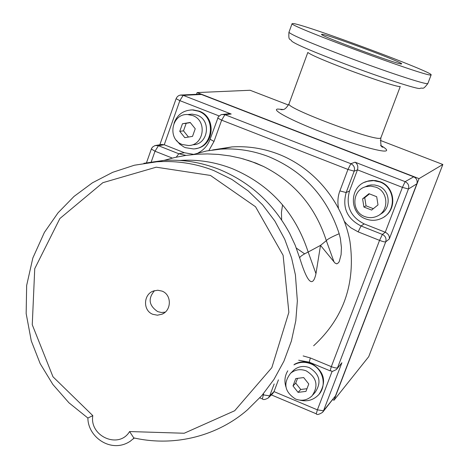 <?xml version="1.0" encoding="UTF-8"?>
<svg xmlns="http://www.w3.org/2000/svg" width="469" height="469" viewBox="0 0 469 469"><rect width="100%" height="100%" fill="white"/><g stroke="black" fill="none" stroke-linecap="round" stroke-linejoin="round"><path stroke-width="0.7" d="M192.999 154.559L206.636 150.954L220.688 149.136C237.138 148.128 253.207 150.666 268.895 156.74C303.765 171.408 327.192 197.068 339.181 233.726L340.383 238.545L341.426 247.562L341.098 254.649L339.298 261.432L338.524 262.728L336.818 263.877L334.977 263.039L320.509 245.381L315.965 273.685C312.829 287.907 307.529 283.03 300.06 259.046L295.206 245.24L289.742 233.515C273.439 203.376 249.842 181.966 218.964 169.286C200.972 162.245 182.57 159.29 163.757 160.421L143.848 163.312M313.638 345.764C343.654 318.175 355.76 283.423 349.956 241.5C342.898 202.602 314.898 168.447 278.75 154.266C263.525 148.38 247.919 145.923 231.938 146.908L212.551 149.963M92.809 415.634L52.991 376.795L32.261 324.747L34.735 268.678L59.88 218.525L102.858 182.687L156.23 167.187L210.446 175.441L255.541 206.765L283.118 255.318L288.869 312.331L271.827 367.661L234.688 410.738L184.206 433.245L129.585 431.55C119.05 449.408 89.221 436.387 92.809 415.634L87.885 418.037L68.949 402.801L52.874 384.474L40.17 363.622L31.271 340.869L26.158 313.556L26.657 285.439L32.836 258.014L44.397 232.395L58.05 212.809L74.032 196.429L92.405 182.816L112.683 172.322L134.351 165.229L156.869 161.787C176.836 160.562 195.831 163.488 213.841 170.575L231.844 179.41L248.195 190.924L262.593 204.859L274.822 220.993L284.701 239.184L291.589 257.95L295.406 274.857L297.358 300.91L295.792 320.784L291.396 341.027L283.903 361.23L274.002 379.368L261.954 395.455L247.439 409.859M134.157 437.987L130.394 441.124M248.171 160.328L247.872 160.298M129.585 431.55L133.765 437.899M152.794 314.306C142.723 310.584 143.309 294.262 153.486 290.991L157.789 290.235L162.069 291.114C171.847 294.708 171.672 310.466 161.998 314.207L157.402 315.203L152.794 314.306M154.536 290.651C147.799 298.601 148.861 305.595 157.725 311.627L161.459 312.512L165.223 312.125M278.428 379.855L274.007 391.609L269.693 395.883L274.172 383.976M322.836 412.017L335.505 395.854L416.841 183.83C417.709 180.647 416.665 178.308 413.711 176.813L201.4 94.462L198.774 94.193M364.196 223.912L361.03 225.97C347.078 218.788 342.118 207.65 346.151 192.56L354.195 171.162L357.46 169.854L349.516 190.959C345.536 205.85 350.431 216.836 364.196 223.912L385.26 232.249L382.382 234.43L361.03 225.97L358.14 231.868L379.55 240.368L331.325 366.652L310.343 357.953L303.138 355.93M186.058 155.397L178.783 153.756L158.458 145.701L164.25 144.769L184.311 152.706L193.568 154.365M268.673 397.554L272.753 393.503L274.007 391.609L317.39 409.853L323.504 410.791L335.505 395.854M319.102 394.212C326.975 381.666 324.378 371.36 311.316 363.299C305.425 361.024 299.814 361.365 294.473 364.319M285.885 386.819C284.167 381.104 284.806 375.757 287.79 370.791M293.928 364.847C299.281 361.88 304.903 361.54 310.8 363.821C323.194 368.482 327.415 386.122 318.304 395.115C313.175 400.174 307.007 401.851 299.82 400.163M336.748 369.138L341.895 362.754L323.504 410.791L322.578 412.333C318.938 414.584 316.833 415.077 316.264 413.81L317.39 409.853L332.128 371.284M416.841 183.83L408.423 189.019L389.288 238.991C389.704 236.059 388.361 233.814 385.26 232.249L402.414 187.366L405.14 181.661L413.711 176.813M384.205 216.83C397.366 208.928 394.857 186.773 380.195 181.749L375.81 180.594L372.198 180.413L368.628 180.893L364.513 182.335M365.767 218.929C348.449 213.02 349.552 185.384 367.333 181.31L373.605 180.618L379.796 181.949C395.56 187.289 396.797 211.724 381.69 218.308C376.49 220.747 371.184 220.952 365.767 218.929M357.46 169.854C358.369 166.507 357.571 163.957 355.068 162.192L405.14 181.661C408.235 183.232 409.326 185.683 408.423 189.019L402.414 187.366L357.46 169.854M201.4 94.462L183.18 95.354L231.199 114.026L227.295 113.891M195.837 148.585C214.251 146.551 216.895 117.062 199.126 111.13L193.111 109.881L190.531 109.969M174.034 123.165C177.3 114.577 183.414 110.168 192.384 109.939L198.41 111.194C217.094 117.438 212.867 148.65 193.386 148.919L185.419 147.665L183.889 146.979L179.721 144.13L176.397 140.266M180.289 95.096L183.18 95.354L179.85 100.642L164.25 144.769L161.277 144.534M196.523 94.298L197.138 92.575L419.022 178.63L334.016 400.215L332.732 399.676M419.022 178.63L442.842 164.484L380.312 140.407M288.476 105.044L250.1 90.265L197.138 92.575M442.842 164.484L368.71 356.686L334.016 400.215M312.952 394.828L315.133 392.342C321.746 382.434 319.817 374.203 309.352 367.637C303.631 365.521 298.477 366.312 293.893 370.029L292.756 371.149M295.54 399.043C284.572 391.873 282.924 383.284 290.604 373.271C295.236 369.519 300.441 368.716 306.228 370.862C316.804 377.498 318.75 385.823 312.073 395.836C307.336 400.28 301.831 401.347 295.54 399.043M380.154 214.298C391.691 208.863 390.472 190.074 378.29 185.923L374.731 184.997L371.067 184.933L368.194 185.507L364.63 187.096M364.735 216.549C351.111 211.9 351.762 190.221 365.668 186.744L370.791 186.099L375.874 187.172C388.52 191.463 389.329 211.15 377.094 216.191C373.037 217.997 368.921 218.12 364.735 216.549M192.9 144.763C208.3 144.71 211.765 120.052 197.009 115.116L192.114 114.125L188.661 114.459M182.347 144.522C166.923 139.287 171.502 113.363 187.7 114.553L192.653 115.55C207.556 120.551 204.068 145.472 188.509 145.525L182.347 144.522M399.905 86.536C397.266 86.988 371.389 78.593 346.186 69.031C324.226 60.636 311.533 55.178 308.104 52.663M282.567 204.83L281.447 212.351L281.658 219.967M296.338 248.083L304.639 253.852M303.683 377.574L308.772 383.988L305.958 391.386L298.073 392.365L293.002 385.958L295.798 378.565L303.683 377.574M362.596 198.856L368.974 193.691L376.689 196.716L378.008 204.912L371.618 210.071L363.915 207.04L362.596 198.856L364.73 197.713L366.037 205.821L363.915 207.04M184.792 137.657L179.762 131.349L182.459 123.752L190.197 122.45L195.239 128.764L192.524 136.373L184.792 137.657M293.582 23.573C307.717 25.496 433.075 72.156 431.158 74.829L430.718 74.993C426.051 76.74 288.224 25.684 292.076 23.661L293.582 23.573M306.978 388.707L300.752 389.481L295.722 383.138L297.539 378.348M295.722 383.138L293.002 385.958M373.33 208.687L366.037 205.821M364.73 197.713L369.461 193.879M190.332 122.614L186.187 123.312L183.514 130.845L188.462 137.048M179.762 131.349L183.514 130.845M300.752 389.481L298.073 392.365M182.459 123.752L186.187 123.312M322.232 34.313C329.297 34.999 403.035 62.424 401.663 63.872L401.312 63.966C397.39 64.499 319.506 35.615 321.523 34.384L322.232 34.313M179.856 160.445C197.754 159.261 215.265 162.016 232.384 168.699C269.921 184.61 295.189 212.387 308.174 252.023C302.622 254.731 299.802 256.695 299.72 257.915M315.965 273.685L308.174 252.023L320.509 245.381L326.33 240.673C327.374 239.231 331.659 236.915 339.181 233.726M333.981 261.796L326.33 240.673C315.496 206.97 294.567 182.242 263.537 166.477L255.476 162.948L243.042 158.85M263.601 394.206L263.349 394.886L263.039 394.751M208.869 150.543L214.011 141.427L221.644 120.17L347.951 169.438L339.896 190.901C337.885 196.054 337.404 201.764 338.454 208.043M344.457 221.474L347.019 224.446L350.847 227.793L358.14 231.868M151.264 161.846L155.016 151.211L172.316 158.082M262.376 398.931L263.349 394.886L269.693 395.883L268.303 397.929C265.231 399.658 263.256 399.998 262.376 398.931L259.832 397.859M298.7 360.227L309.235 362.174L310.343 357.953M309.235 362.174L330.141 370.85L331.325 366.652C334.573 367.907 336.642 368.276 337.533 367.749L385.7 241.875C384.902 242.121 382.851 241.623 379.55 240.368L382.382 234.43C385.5 236.036 386.608 238.516 385.7 241.875L389.288 238.991M349.516 190.959L346.151 192.56L339.896 190.901M355.068 162.192L350.876 163.722C353.989 165.305 355.092 167.785 354.195 171.162L347.951 169.438L350.876 163.722L224.921 114.694L221.644 120.17L217.686 118.053M210.094 139.24L214.011 141.427M184.311 152.706L178.783 153.756L176.274 157.168M155.034 145.548L158.458 145.701L155.016 151.211L151.329 149.031M341.895 362.754L336.39 369.549C329.027 373.154 333.635 370.645 330.141 370.85M221.561 114.518L224.921 114.694L231.199 114.026M159.835 144.763L176.104 98.707L179.85 100.642L219.07 115.925M199.958 94.134L181.673 95.008C179.064 94.978 177.212 96.209 176.104 98.707L176.121 98.66M381.795 146.058C386.098 148.661 387.529 150.262 386.087 150.866C382.264 152.589 351.457 143.719 321.189 131.982C290.839 120.263 270.947 109.564 277.754 109.048L283.012 109.482M400.25 86.525L380.916 137.739L380.418 138.156C375.177 141.632 285.621 108.069 288.992 103.919L289.068 103.708M427.851 83.517C422.258 90.851 423.472 87.064 419.948 88.424C418.207 89.685 381.361 77.725 344.838 63.89C313.937 52.094 296.285 44.567 291.888 41.307C289.924 37.907 288.394 41.635 288.933 32.308L288.998 32.138M431.128 74.905L427.886 83.429L427.423 83.64C424.304 84.297 385.16 71.37 346.527 56.778C310.771 43.16 291.571 34.999 288.933 32.308L292.076 23.661M163.921 160.41L174.632 157.531L185.507 155.474L196.488 154.266L207.521 153.914L218.536 154.43L230.144 155.943L240.661 158.211L250.985 161.342L263.537 166.477L255.916 163.095L242.825 158.792M231.938 146.908L220.688 149.136M163.757 160.421L156.869 161.787M134.339 438.028L133.044 439.048M133.677 437.876C176.127 447.438 218.654 435.015 247.462 409.842L247.462 409.842M87.885 418.037C87.926 437.624 111.968 453.951 130.599 440.983L130.605 440.983M161.998 314.207L163.945 313.128M228.995 113.709L221.163 114.635L218.355 116.769L210.077 139.293C207.72 145.519 203.698 150.092 198.012 153.011M146.498 162.731L151.469 148.667L152.507 147.102L154.905 145.589L162.21 144.388M316.264 413.81L271.352 394.898M367.749 181.116L367.333 181.31M193.111 109.881L192.384 109.939M282.444 109.635L280.89 109.67C282.051 108.779 283.95 112.114 288.992 103.919L307.816 52.464M293.893 370.029L290.604 373.271M368.194 185.507L365.668 186.744M192.114 114.125L187.7 114.553M380.863 137.874C380.423 144.235 381.092 147.336 382.856 147.178L380.582 145.56"/></g></svg>
